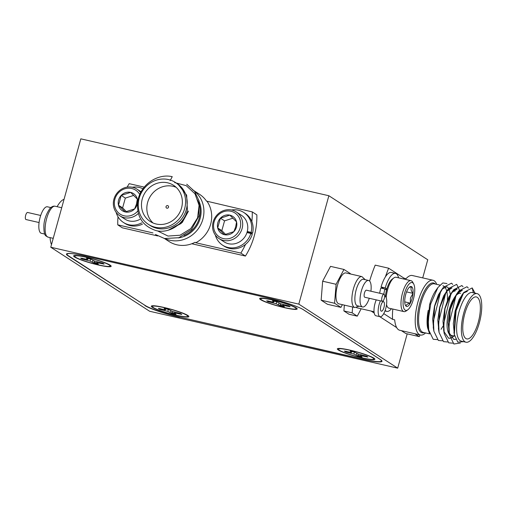 <?xml version="1.0" encoding="UTF-8"?>
<svg xmlns="http://www.w3.org/2000/svg" width="507" height="507" viewBox="0 0 507 507"><rect width="100%" height="100%" fill="white"/><g stroke="black" fill="none" stroke-linecap="round" stroke-linejoin="round"><path stroke-width="0.76" d="M50.763 247.226L149.641 311.26L397.691 368.158L298.807 304.124L328.866 195.74L80.816 138.842L50.763 247.226L298.807 304.124M422.718 277.899L427.75 259.774L328.866 195.74M397.691 368.158L407.203 333.853M179.605 317.071L363.532 359.438A28.322 3.372 15.5 0 0 381.993 361.288A28.322 3.372 15.5 0 0 380.542 359.647L303.554 309.796A28.322 3.372 15.5 0 0 268.887 298.148L84.916 255.946A28.322 3.372 15.5 0 0 66.455 254.096A28.322 3.372 15.5 0 0 67.906 255.737L144.964 305.341M179.56 317.236A28.322 3.372 15.5 0 1 144.894 305.594M51.486 244.615A24.919 8.771 -77.1 0 1 50.079 237.618M57.107 206.691A24.919 8.771 -77.1 0 1 64.04 199.346M425.576 332.941A28.094 9.886 -77.1 0 1 420.417 335.013A28.094 9.886 -77.1 0 1 417.939 301.963A28.094 9.886 -77.1 0 1 432.978 280.251A28.094 9.886 -77.1 0 1 436.717 284.364M465.984 342.212L461.224 341.122A24.919 8.771 -77.1 0 1 459.031 311.799A24.919 8.771 -77.1 0 1 472.372 292.539L477.125 293.629A24.919 8.771 102.9 0 0 463.785 312.889A24.919 8.771 102.9 0 0 465.984 342.212A24.919 8.771 102.9 0 0 479.324 322.953A24.919 8.771 102.9 0 0 477.125 293.629M473.411 292.983L472.182 287.913L463.747 292.488L456.11 310.677L454.304 334.43L457.764 342.143L463.613 341.667M478.266 322.268A21.522 7.573 102.9 0 0 476.365 296.944A21.522 7.573 102.9 0 0 464.843 313.573A21.522 7.573 102.9 0 0 466.738 338.898A21.522 7.573 102.9 0 0 478.266 322.268M460.654 293.338A21.522 7.573 102.9 0 0 456.173 295.454M453.67 298.87A21.522 7.573 102.9 0 0 449.132 309.973A21.522 7.573 102.9 0 0 449.284 334.145M392.824 309.055A28.094 9.886 102.9 0 0 392.621 319.366L394.687 319.841A28.094 9.886 102.9 0 0 399.744 330.272L420.417 335.013M437.313 339.614L433.2 339.278L428.726 330.082L428.092 326.267L429.518 305.03L429.683 304.352L430.735 303.845L437.902 287.551L442.795 282.944L446.971 283.546M427.515 327.446A24.919 8.771 -77.1 0 1 427.471 327.218A24.919 8.771 -77.1 0 1 428.276 310.189L427.483 317.68L428.586 329.233M442.998 326.191L441.052 329.309M454.133 333.251L455.362 310.956L461.801 295.232L462.739 294.016M454.449 335.247L453.321 323.605L455.153 310.911L459.069 299.561L463.284 293.154L467.302 291.379M455.73 339.367L453.784 339.411L449.12 332.763M460.4 343.005L453.873 344.019L449.398 334.823L448.765 331.014L450.191 309.771L456.63 294.047L462.346 290.238M455.685 339.272L453.695 339.392M449.259 333.974L448.15 322.42L449.988 309.726L453.904 298.376L458.119 291.969L462.137 290.194M454.526 335.609L451.42 337.884M450.191 338.258L448.619 338.226L443.955 331.591M452.814 343.169L448.708 342.833L444.233 333.638L443.6 329.829L445.026 308.586L451.458 292.862L457.175 289.053M453.917 335.957L451.331 337.776M450.165 338.175L448.53 338.207M444.088 332.788L442.985 321.235L444.816 308.541L448.733 297.191L452.947 290.784L456.965 289.009M447.649 341.984L443.536 341.648L439.062 332.453L438.428 328.637L439.854 307.4L446.293 291.677L452.01 287.868L447.782 289.598L443.568 296.006L439.651 307.356L437.814 320.05L438.923 331.603M442.484 340.799L438.371 340.463L433.897 331.267L433.263 327.452L434.689 306.215L441.122 290.492L443.372 287.336L451.509 283.172L452.707 284.383M433.758 330.418L432.648 318.865L434.486 306.171L438.403 294.82L442.598 288.42M442.224 289.079L446.838 286.683M446.749 286.664L448.701 288.293M448.98 288.775L450.336 294.231M472.182 287.913L475.027 293.147M449.398 334.823L448.942 324.467L455.945 295.917L458.873 290.891L467.01 286.728L468.284 288.046M444.233 333.638L443.777 323.282L450.774 294.732L453.702 289.706L461.845 285.542L463.037 286.753M439.062 332.453L438.606 322.097L445.609 293.547L448.537 288.521L456.68 284.357L459.748 290.669M433.897 331.267L433.441 320.912L440.444 292.362L443.372 287.336M428.726 330.082L428.269 319.727L430.735 303.845M429.505 333.473L427.553 327.699L428.276 310.189M429.689 304.352A24.919 8.771 -77.1 0 1 435.931 290.34L437.902 287.551M442.839 285.764A24.919 8.771 -77.1 0 1 444.094 286.36M444.772 286.994A24.919 8.771 -77.1 0 1 446.635 290.904M446.692 291.126A24.919 8.771 -77.1 0 1 447.44 300.15M371.111 311.057L374.236 313.079M379.724 316.634L396.683 327.617M401.36 330.64L405.841 333.543L419.276 336.623A70.803 24.913 102.9 0 0 419.967 334.912M432.978 280.251L412.311 275.51A28.094 9.886 102.9 0 0 406.107 278.654L404.041 278.178L388.647 268.209L375.205 265.123A70.803 24.913 102.9 0 0 369.603 281.049M414.796 333.726L419.276 336.623M404.041 278.178A28.094 9.886 102.9 0 0 403.401 278.939M388.647 268.209A70.803 24.913 102.9 0 0 385.364 276.923M382.037 287.583A70.803 24.913 102.9 0 0 381.841 288.293M383.742 313.618L392.621 319.366M449.614 334.5A21.522 7.573 102.9 0 0 451.034 335.298L454.64 336.122M251.846 221.578A70.803 65.739 -57.1 0 0 252.258 211.894L206.488 201.102A28.094 26.085 -57.1 0 0 199.574 194.333L192.508 189.764A28.094 26.085 122.9 0 1 202.87 219.22A28.094 26.085 122.9 0 1 165.143 238.658M175.46 182.501L177.082 183.553A24.919 23.138 122.9 0 1 186.278 209.689A24.919 23.138 122.9 0 1 149.99 225.387L148.367 224.335A24.919 23.138 -57.1 0 0 184.649 208.637A24.919 23.138 -57.1 0 0 175.46 182.501A24.919 23.138 -57.1 0 0 139.178 198.205A24.919 23.138 -57.1 0 0 148.367 224.335M170.149 180.625L172.247 176.67C158.057 173.356 141.7 183.971 138.253 198.934C135.54 214.993 141.415 225.533 155.864 230.546C168.856 234.05 184.371 224.17 187.4 210.018L186.646 195.151L177.748 183.902M181.55 207.921A21.522 19.982 -57.1 0 0 173.616 185.353A21.522 19.982 -57.1 0 0 142.277 198.915A21.522 19.982 -57.1 0 0 150.218 221.483A21.522 19.982 -57.1 0 0 181.55 207.921M176.144 187.324A21.522 19.982 -57.1 0 0 147.645 202.388A21.522 19.982 -57.1 0 0 153.051 222.991M164.401 238.499L169.034 241.497A28.094 26.085 -57.1 0 0 195.068 242.289L195.772 242.745A28.094 26.085 -57.1 0 0 210.639 224.252A28.094 26.085 -57.1 0 0 207.192 201.558M249.609 233.176A70.803 65.739 -57.1 0 0 249.755 232.65M191.779 243.747L245.426 256.054A70.803 65.739 -57.1 0 0 254.197 236.167A70.803 65.739 -57.1 0 0 256.853 214.867L252.258 211.894M188.414 211.07L181.126 223.492L168.742 230.064M188.484 211.115L182.279 222.434L168.204 230.229M166.043 206.609A1.356 1.261 122.9 0 1 168.02 205.753A1.356 1.261 122.9 0 1 168.52 207.179A1.356 1.261 122.9 0 1 166.543 208.035A1.356 1.261 122.9 0 1 166.043 206.609M186.747 184.225L194.637 191.412L199.086 200.981L198.921 216.077L191.519 229.519L178.895 237.72L164.471 238.512L155.446 234.5M174.636 182.571L186.246 185.663L194.999 193.801L199.086 205.335L197.565 217.858L190.727 228.638L180.055 235.235L168.001 236.059L157.43 230.862M118.011 216.812A70.803 65.739 -57.1 0 0 117.763 224.848L122.352 227.827L157.715 235.939M195.772 242.745L240.838 253.082A70.803 65.739 -57.1 0 0 245.521 244.38M144.254 187.121L129.184 183.667A70.803 65.739 -57.1 0 0 127.143 187.121M117.763 224.848L152.975 232.928M240.838 253.082L245.426 256.054M370.902 291.221A13.594 4.785 102.9 0 0 371.073 289.598A13.594 4.785 102.9 0 0 368.64 280.472L363.475 279.287A13.594 4.785 102.9 0 0 354.957 296.665A13.594 4.785 102.9 0 0 357.391 305.791L362.562 306.976A13.594 4.785 102.9 0 0 369.28 298.287M336.065 293.23A15.856 5.577 102.9 0 0 338.904 303.87L354.818 307.521A15.856 5.577 -77.1 0 1 351.978 296.88A15.856 5.577 -77.1 0 1 361.909 276.607L345.996 272.956A15.856 5.577 102.9 0 0 336.065 293.23M368.64 280.472A13.594 4.785 102.9 0 0 360.128 297.85A13.594 4.785 102.9 0 0 362.562 306.976M383.983 294.218L366.409 290.188A3.625 1.274 102.9 0 0 364.14 294.827A3.625 1.274 102.9 0 0 364.793 297.254L382.36 301.285A3.625 1.274 102.9 0 0 384.629 296.652A3.625 1.274 102.9 0 0 383.983 294.218A3.625 1.274 102.9 0 0 381.714 298.857A3.625 1.274 102.9 0 0 382.36 301.285M350.286 273.938L350.318 273.565L343.955 269.445L336.09 284.294L334.582 303.262L340.938 307.381L342.377 304.669M334.582 303.262L321.146 300.182L327.503 304.301L340.938 307.381M321.146 300.182L322.655 281.214L336.09 284.294M322.655 281.214L330.52 266.365L343.955 269.445M383.97 307.432A4.874 1.711 102.9 0 0 383.539 301.703A4.874 1.711 102.9 0 0 380.928 305.468A4.874 1.711 102.9 0 0 381.359 311.197A4.874 1.711 102.9 0 0 383.97 307.432M376.257 299.891A10.533 3.707 102.9 0 0 375.028 303.376A10.533 3.707 102.9 0 0 375.96 315.772L380.092 316.717A10.533 3.707 102.9 0 0 385.732 308.579A10.533 3.707 102.9 0 0 384.807 296.183A10.533 3.707 102.9 0 0 384.655 296.158L384.807 296.183M380.389 300.835A10.533 3.707 102.9 0 0 379.166 304.32A10.533 3.707 102.9 0 0 380.092 316.717M356.459 307.553A7.022 2.472 102.9 0 0 356.903 307.793L374.052 311.729M352.631 307.02L352.162 312.844L357.264 316.146L361.168 308.776M344.361 305.125L343.898 310.949L348.993 314.251L357.264 316.146M343.898 310.949L352.162 312.844M44.774 234.076L41.34 233.29A13.594 4.785 -77.1 0 1 38.906 224.17A13.594 4.785 -77.1 0 1 47.417 206.793L50.852 207.578M39.077 222.541L25.996 219.544A3.625 1.274 -77.1 0 1 25.35 217.11A3.625 1.274 -77.1 0 1 27.619 212.477L40.699 215.475M219.005 238.55L224.088 241.845A15.856 14.722 -57.1 0 0 247.182 231.851A15.856 14.722 -57.1 0 0 241.332 215.222L236.243 211.926A15.856 14.722 122.9 0 1 242.093 228.556A15.856 14.722 122.9 0 1 219.005 238.55A15.856 14.722 122.9 0 1 213.155 221.92A15.856 14.722 122.9 0 1 236.243 211.926M240.153 227.903A14.272 13.252 -57.1 0 0 230.919 211.261A14.272 13.252 -57.1 0 0 214.106 221.933A14.272 13.252 -57.1 0 0 223.34 238.575A14.272 13.252 -57.1 0 0 240.153 227.903M236.452 227.054A10.216 9.487 -57.1 0 0 236.56 221.882A10.216 9.487 -57.1 0 0 229.842 215.139A10.216 9.487 -57.1 0 0 220.412 218.175A10.216 9.487 -57.1 0 0 217.699 227.954A10.216 9.487 -57.1 0 0 224.417 234.697A10.216 9.487 -57.1 0 0 233.847 231.661A10.216 9.487 -57.1 0 0 236.452 227.054M235.628 227.047L236.56 221.882L229.842 215.139L220.412 218.175L217.699 227.954L224.417 234.697L233.847 231.661L235.628 227.047M232.979 218.143L224.55 220.856L221.838 230.634L225.647 234.456M224.55 220.856L220.412 218.175M221.838 230.634L217.699 227.954M246.96 232.574L250.826 233.454A19.481 18.094 122.9 0 1 222.617 245.192A19.481 18.094 122.9 0 1 215.342 235.071M222.617 245.192L224.031 246.11A19.481 18.094 122.9 0 0 252.239 234.373L250.826 233.454M231.522 209.993A19.481 18.094 122.9 0 1 243.797 212.484A19.481 18.094 122.9 0 1 251.123 232.371L247.277 231.49M243.797 212.484L245.211 213.396A19.481 18.094 122.9 0 1 252.537 233.29L251.123 232.371M252.537 233.29L247.124 232.048M139.748 194.523A14.272 13.252 -57.1 0 0 126.376 188.408A14.272 13.252 -57.1 0 0 114.886 199.169A14.272 13.252 -57.1 0 0 121.186 214.74A14.272 13.252 -57.1 0 0 137.784 211.032M138.031 213.726A15.856 14.722 122.9 0 1 119.785 215.792A15.856 14.722 122.9 0 1 113.936 199.162A15.856 14.722 122.9 0 1 137.023 189.168A15.856 14.722 122.9 0 1 140.654 192.597M137.549 202.68A10.216 9.487 -57.1 0 0 137.34 199.124A10.216 9.487 -57.1 0 0 130.622 192.381A10.216 9.487 -57.1 0 0 121.192 195.417A10.216 9.487 -57.1 0 0 118.48 205.196A10.216 9.487 -57.1 0 0 125.197 211.939A10.216 9.487 -57.1 0 0 134.628 208.897A10.216 9.487 -57.1 0 0 137.232 204.296A10.216 9.487 -57.1 0 0 137.543 202.743M136.415 204.289L137.34 199.124L130.622 192.381L121.192 195.417L118.48 205.196L125.197 211.939L134.628 208.897L136.415 204.289M119.785 215.792L124.868 219.081A15.856 14.722 -57.1 0 0 139.824 219.392M133.759 195.385L125.33 198.098L122.618 207.876L126.427 211.698M125.33 198.098L121.192 195.417M122.618 207.876L118.48 205.196M141.681 222.858A19.481 18.094 122.9 0 1 123.397 222.434A19.481 18.094 122.9 0 1 116.122 212.313M132.302 187.235A19.481 18.094 122.9 0 1 142.961 188.8M142.505 224.081A19.481 18.094 122.9 0 1 124.811 223.346L123.397 222.434M385.415 296.494A14.272 5.019 -77.1 0 1 386.689 289.516A14.272 5.019 -77.1 0 1 392.26 279.084L393.831 277.937A15.856 5.577 102.9 0 0 387.646 289.529A15.856 5.577 102.9 0 0 386.188 297.685M407.799 309.79A14.272 5.019 102.9 0 0 413.363 299.358A14.272 5.019 102.9 0 0 413.712 284.009A14.272 5.019 102.9 0 0 404.466 293.597A14.272 5.019 102.9 0 0 407.799 309.79L406.227 310.937A15.856 5.577 -77.1 0 1 403.927 311.602A15.856 5.577 -77.1 0 1 402.526 292.945A15.856 5.577 -77.1 0 1 411.019 280.688L396.132 277.272A15.856 5.577 102.9 0 0 393.831 277.937M411.019 280.688A15.856 5.577 -77.1 0 1 412.799 282.291L413.712 284.009M412.102 298.541A10.216 3.593 102.9 0 0 413.034 293.376A10.216 3.593 102.9 0 0 411.627 286.702A10.216 3.593 102.9 0 0 409.719 286.943A10.216 3.593 102.9 0 0 407.514 289.801A10.216 3.593 102.9 0 0 404.801 299.58A10.216 3.593 102.9 0 0 405.48 305.404A10.216 3.593 102.9 0 0 406.202 306.253A10.216 3.593 102.9 0 0 410.321 303.154A10.216 3.593 102.9 0 0 412.102 298.541M406.202 306.253C405.936 304.859 407.311 303.82 410.321 303.154L410.429 297.977L413.034 293.376C410.943 290.796 410.474 288.572 411.627 286.702L409.612 287.292M386.201 289.827L386.302 289.377M386.353 289.383L386.245 289.858M386.543 304.606A15.856 5.577 102.9 0 0 387.259 306.589A15.856 5.577 102.9 0 0 389.04 308.186L403.927 311.602M404.744 301.874L410.321 303.154M406.563 291.893L413.034 293.376M386.708 289.465L385.06 289.091M386.549 290.048L384.921 288.996L380.789 288.052A19.481 6.857 102.9 0 0 379.673 293.23M398.572 277.836A19.481 6.857 102.9 0 0 395.498 273.4L391.366 272.449A19.481 6.857 102.9 0 0 381.087 286.968L383.843 288.749M395.498 273.4A19.481 6.857 102.9 0 0 385.225 287.913L381.087 286.968M384.921 288.996A19.481 6.857 102.9 0 0 383.805 294.18M385.187 310.316A19.481 6.857 102.9 0 0 386.784 311.38A19.481 6.857 102.9 0 0 391.467 308.744M385.225 287.913L386.847 288.965M296.202 307.844A19.481 2.32 -164.5 0 0 276.626 300.879A19.481 2.32 -164.5 0 0 259.818 298.357A19.481 2.32 -164.5 0 0 260.649 299.688A19.481 2.32 -164.5 0 0 282.165 307.141A19.481 2.32 -164.5 0 0 297.165 308.712A19.481 2.32 -164.5 0 0 296.202 307.844M187.863 315.481A19.481 2.32 -164.5 0 0 168.286 308.516A19.481 2.32 -164.5 0 0 151.473 305.994A19.481 2.32 -164.5 0 0 152.309 307.324A19.481 2.32 -164.5 0 0 173.819 314.777A19.481 2.32 -164.5 0 0 188.819 316.349A19.481 2.32 -164.5 0 0 187.863 315.481M373.893 358.151A19.481 2.32 -164.5 0 0 354.317 351.193A19.481 2.32 -164.5 0 0 337.51 348.664A19.481 2.32 -164.5 0 0 338.34 350.001A19.481 2.32 -164.5 0 0 359.856 357.454A19.481 2.32 -164.5 0 0 374.857 359.026A19.481 2.32 -164.5 0 0 373.893 358.151M110.165 265.167A19.481 2.32 -164.5 0 0 90.588 258.209A19.481 2.32 -164.5 0 0 73.781 255.68A19.481 2.32 -164.5 0 0 74.611 257.017A19.481 2.32 -164.5 0 0 96.127 264.47A19.481 2.32 -164.5 0 0 111.128 266.036A19.481 2.32 -164.5 0 0 110.165 265.167M73.895 253.849A28.322 3.372 -164.5 0 0 67.044 254.178A28.322 3.372 -164.5 0 0 68.496 255.82L145.198 305.487A28.322 3.372 -164.5 0 0 179.865 317.129L363.006 359.14A28.322 3.372 -164.5 0 0 381.467 360.99A28.322 3.372 -164.5 0 0 380.016 359.349L303.313 309.682A28.322 3.372 -164.5 0 0 300.182 308.015M174.598 313.199A12.231 1.458 15.5 0 1 174.116 313.085A12.231 1.458 15.5 0 1 171.873 312.54L171.962 311.254M173.895 313.871A12.231 1.458 -164.5 0 0 176.049 314.334L174.566 313.37L174.788 312.984L181.785 314.403A12.231 1.458 -164.5 0 0 180.258 313.415L172.393 311.431L168.578 309.492A12.231 1.458 -164.5 0 0 164.116 308.471L165.599 309.435L165.377 309.821L158.387 308.402A12.231 1.458 -164.5 0 0 159.908 309.39L167.773 311.374L171.588 313.313A12.231 1.458 -164.5 0 0 173.895 313.871M164.363 307.698A18.353 2.18 15.5 0 1 187.729 316.064A18.353 2.18 15.5 0 1 175.802 315.107A18.353 2.18 15.5 0 1 152.556 306.304A18.353 2.18 15.5 0 1 164.363 307.698M177.57 312.8L177.431 313.408M174.947 312.147L174.788 312.984M174.801 312.109L174.566 313.37M171.873 312.54L171.588 313.313M160.092 308.586L159.908 309.39M165.827 308.833L165.599 309.435M170.688 310.721L170.099 312.35M168.387 309.447L167.773 311.374M164.445 309.676L164.262 310.385M96.907 262.886A12.231 1.458 15.5 0 1 96.425 262.778A12.231 1.458 15.5 0 1 94.182 262.233L94.27 260.94M96.203 263.564A12.231 1.458 -164.5 0 0 98.358 264.027L96.875 263.063L97.097 262.67L104.087 264.096A12.231 1.458 -164.5 0 0 102.566 263.108L94.701 261.118L90.886 259.185A12.231 1.458 -164.5 0 0 86.418 258.158L87.907 259.121L87.686 259.514L80.689 258.088A12.231 1.458 -164.5 0 0 82.216 259.077L90.081 261.061L93.896 263A12.231 1.458 -164.5 0 0 96.203 263.564M86.672 257.385A18.353 2.18 15.5 0 1 110.038 265.75A18.353 2.18 15.5 0 1 98.111 264.8A18.353 2.18 15.5 0 1 74.865 255.997A18.353 2.18 15.5 0 1 86.672 257.385M99.873 262.493L99.74 263.095M97.249 261.84L97.097 262.67M97.103 261.796L96.875 263.063M94.182 262.233L93.896 263M82.4 258.272L82.216 259.077M88.136 258.519L87.907 259.121M92.996 260.408L92.407 262.037M90.696 259.134L90.081 261.061M86.754 259.362L86.57 260.078M360.635 355.87A12.231 1.458 15.5 0 1 360.147 355.762A12.231 1.458 15.5 0 1 357.91 355.217L357.999 353.924M359.932 356.548A12.231 1.458 -164.5 0 0 362.087 357.01L360.604 356.047L360.826 355.654L367.816 357.08A12.231 1.458 -164.5 0 0 366.295 356.091L358.43 354.108L354.615 352.169A12.231 1.458 -164.5 0 0 350.147 351.142L351.636 352.105L351.414 352.498L344.418 351.072A12.231 1.458 -164.5 0 0 345.945 352.061L353.81 354.051L357.625 355.984A12.231 1.458 -164.5 0 0 359.932 356.548M350.4 350.375A18.353 2.18 15.5 0 1 373.767 358.734A18.353 2.18 15.5 0 1 361.84 357.784A18.353 2.18 15.5 0 1 338.594 348.981A18.353 2.18 15.5 0 1 350.4 350.375M363.601 355.477L363.468 356.079M360.978 354.824L360.826 355.654M360.832 354.78L360.604 356.047M357.91 355.217L357.625 355.984M346.129 351.256L345.945 352.061M351.864 351.509L351.636 352.105M356.725 353.392L356.136 355.02M354.425 352.118L353.81 354.051M350.483 352.346L350.299 353.062M282.938 305.563A12.231 1.458 15.5 0 1 282.456 305.448A12.231 1.458 15.5 0 1 280.219 304.903L280.301 303.617M282.241 306.234A12.231 1.458 -164.5 0 0 284.395 306.697L282.906 305.734L283.134 305.347L290.124 306.767A12.231 1.458 -164.5 0 0 288.597 305.778L280.732 303.794L276.923 301.855A12.231 1.458 -164.5 0 0 272.455 300.835L273.945 301.798L273.723 302.185L266.726 300.765A12.231 1.458 -164.5 0 0 268.254 301.754L276.119 303.737L279.927 305.677A12.231 1.458 -164.5 0 0 282.241 306.234M272.703 300.062A18.353 2.18 15.5 0 1 296.075 308.427A18.353 2.18 15.5 0 1 284.148 307.47A18.353 2.18 15.5 0 1 260.896 298.667A18.353 2.18 15.5 0 1 272.703 300.062M285.91 305.163L285.771 305.772M283.286 304.511L283.134 305.347M283.14 304.473L282.906 305.734M280.219 304.903L279.927 305.677M268.437 300.949L268.254 301.754M274.167 301.196L273.945 301.798M279.034 303.085L278.444 304.713M276.733 301.811L276.119 303.737M272.791 302.039L272.601 302.749M424.213 332.63A25.546 8.987 -77.1 0 1 419.897 302.742A25.546 8.987 -77.1 0 1 435.361 284.047M439.911 285.092L434.353 283.819A24.919 8.771 102.9 0 0 421.013 303.078A24.919 8.771 102.9 0 0 423.212 332.402L429.632 333.872M199.365 202.198A25.546 23.721 122.9 0 1 200.151 218.435A25.546 23.721 122.9 0 1 178.344 237.897M183.927 235.502A24.919 23.138 -57.1 0 0 199.264 218.099A24.919 23.138 -57.1 0 0 197.293 199.733M45.231 226.515A15.856 5.577 102.9 0 0 48.07 237.156C45.89 235.628 43.754 236.801 43.881 225.647C44.128 219.924 46.08 214.277 49.749 208.713C51.581 206.634 53.381 205.81 55.162 206.241A15.856 5.577 102.9 0 0 45.231 226.515M458.873 290.891L456.642 294.047M453.702 289.706L451.471 292.862M448.537 288.521L446.306 291.677M463.747 292.488L461.807 295.232M454.304 334.43L453.93 332.199M454.88 291.291L454.652 289.89M354.818 307.521L359.127 306.184M365.205 279.687L361.909 276.607M53.222 238.341L48.07 237.156M61.708 207.743L55.162 206.241M137.023 189.168L141.079 191.792M386.473 305.113L387.259 306.589M386.784 311.38L384.959 310.956M67.044 254.178L67.203 253.601M381.467 360.99L381.613 360.477M187.279 315.132L187.729 316.064M153.418 305.74L152.556 306.304M109.588 264.825L110.038 265.75M75.727 255.433L74.865 255.997M373.317 357.809L373.767 358.734M339.456 348.417L338.594 348.981M295.625 307.495L296.075 308.427M261.764 298.103L260.896 298.667"/></g></svg>
